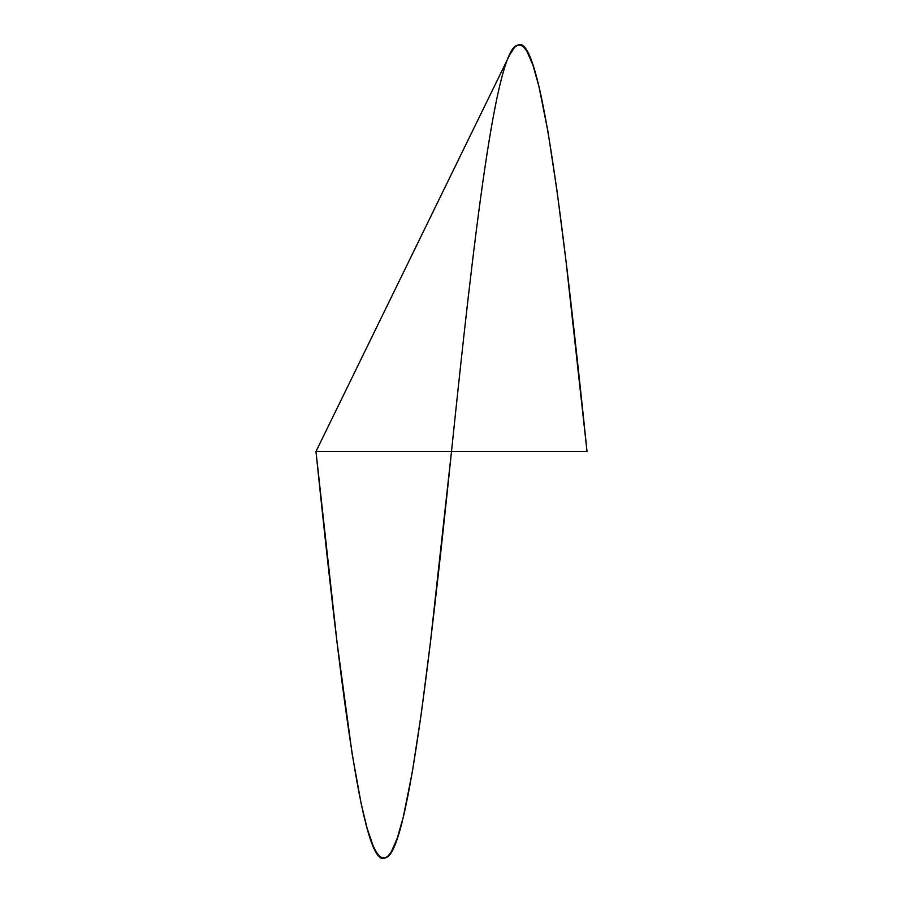 <?xml version="1.0" encoding="UTF-8"?>
<svg xmlns="http://www.w3.org/2000/svg" width="903" height="903" viewBox="0 0 903 903"><rect width="100%" height="100%" fill="white"/><g stroke="black" fill="none" stroke-linecap="round" stroke-linejoin="round"><path stroke-width="1.35" d="M587.029 451.5C563.946 229.023 540.852 31.357 517.758 45.15C495.679 47.362 473.59 239.408 451.5 451.5C429.41 663.592 407.321 855.638 385.242 857.85C362.148 871.643 339.054 673.977 315.971 451.5L509.823 54.609L514.744 47.125L517.758 45.15L520.771 45.15L523.785 47.125L526.799 51.076L532.815 64.802L538.843 86.056L547.884 131.093L556.914 190.149L565.955 260.617L587.029 451.5L315.971 451.5L337.045 642.383L352.114 753.666L361.144 803.625L367.171 828.491L373.187 846.021L376.201 851.924L379.215 855.875L382.229 857.85L385.242 857.85L388.256 855.875L391.259 851.924L397.286 838.198L403.314 816.944L412.344 771.907L421.385 712.851L430.415 642.383L451.5 451.5"/></g></svg>
